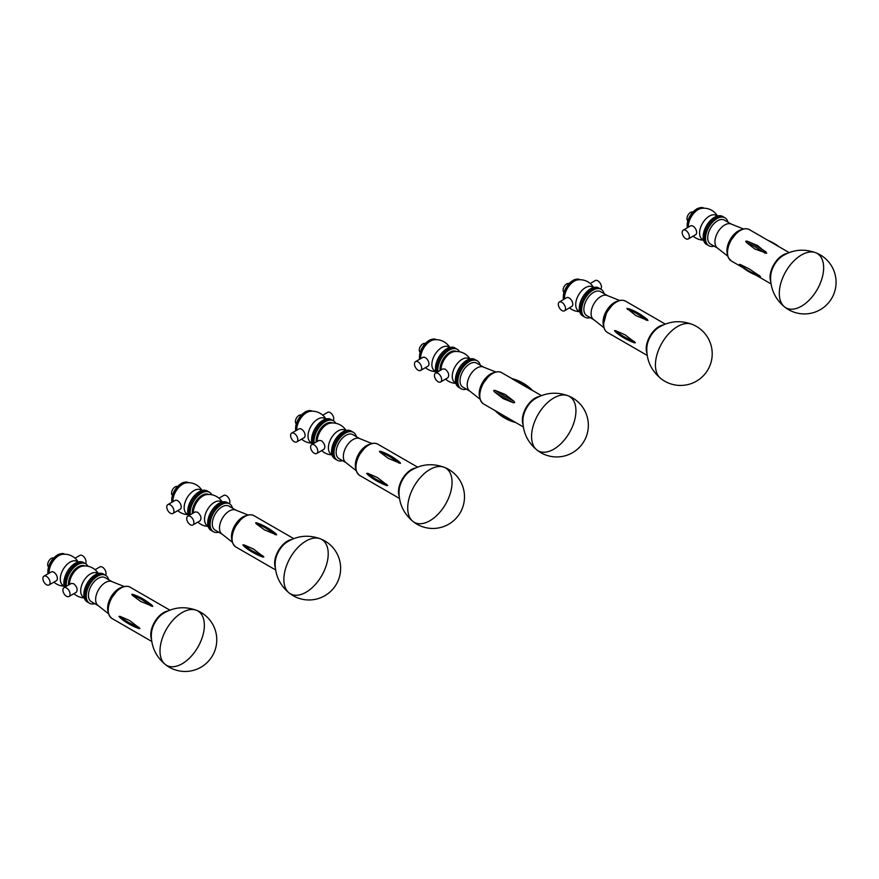 <?xml version="1.0" encoding="UTF-8"?>
<svg xmlns="http://www.w3.org/2000/svg" width="879" height="879" viewBox="0 0 879 879"><rect width="100%" height="100%" fill="white"/><g stroke="black" fill="none" stroke-linecap="round" stroke-linejoin="round"><path stroke-width="1.32" d="M692.026 324.307A31.369 18.107 -60 0 0 691.74 324.197A31.369 18.107 -60 0 0 661.953 343.008A31.369 18.107 -60 0 0 660.481 378.256A31.369 18.107 -60 0 0 660.525 378.278C650.856 370.048 646.296 359.72 646.845 347.271A17.855 10.306 -60 0 1 658.052 327.856C668.556 321.165 679.786 319.945 691.751 324.197M740.733 265.392L739.47 264.37L740.261 264.491L749.369 268.985L760.445 276.478M760.214 276.544C751.952 274.105 745.084 270.095 739.591 264.524L739.47 264.37M746.26 242.329L745.755 241.165L747.282 241.198L757.786 245.648L766.73 253.273L754.786 248.966L746.26 242.329A65.409 18.547 -137.9 0 1 765.213 253.262M731.35 224.112L724.428 220.124A13.844 7.988 120 0 0 710.078 229.034A13.844 7.988 120 0 0 710.584 244.098L717.506 248.098M727.966 222.156A16.108 9.295 120 0 0 724.977 217.827A16.108 9.295 120 0 0 708.287 228.199A16.108 9.295 120 0 0 708.881 245.724A16.108 9.295 120 0 0 714.122 246.142M743.579 229.001L731.042 223.991A13.844 7.988 120 0 0 717.297 233.199A13.844 7.988 120 0 0 717.242 247.889L727.856 256.239M741.843 229.573A16.108 9.295 120 0 0 729.669 240.538A16.108 9.295 120 0 0 727.482 254.449M724.977 217.827L723.78 217.135A16.108 9.295 120 0 0 715.726 217.937A16.108 9.295 120 0 0 705.211 232.122A16.108 9.295 120 0 0 707.683 245.032L706.474 244.34A16.108 9.295 120 0 1 704.013 231.43A16.108 9.295 120 0 1 714.528 217.245A16.108 9.295 120 0 1 722.582 216.443L723.78 217.135A16.108 9.295 120 0 0 707.09 227.507A16.108 9.295 120 0 0 707.683 245.032L708.881 245.724M685.763 238.692A5.087 2.934 60 0 1 682.445 234.21A5.087 2.934 60 0 1 683.225 230.133A5.087 2.934 60 0 1 688.301 233.078A5.087 2.934 60 0 1 688.301 238.945A5.087 2.934 60 0 1 685.763 238.692M683.225 230.133L690.498 225.936A5.087 2.934 60 0 1 695.586 228.87A5.087 2.934 60 0 1 695.586 234.748L688.301 238.945M692.839 212.026A5.087 2.934 120 0 0 690.553 212.399A5.087 2.934 120 0 0 687.312 216.652A5.087 2.934 120 0 0 687.785 220.794M717.462 215.992A15.965 15.965 0 0 0 701.64 208.334A13.844 7.988 120 0 0 698.124 209.609A13.844 7.988 120 0 0 688.345 227.178M717.341 216.025L716.286 215.421A13.844 7.988 120 0 0 709.364 216.102A13.844 7.988 120 0 0 700.321 228.298A13.844 7.988 120 0 0 702.442 239.396L703.497 240M561.846 302.321A5.087 2.879 59.1 0 1 565.197 306.76A5.087 2.879 59.1 0 1 564.516 310.792A5.087 2.879 59.1 0 1 559.44 307.914A5.087 2.879 59.1 0 1 559.297 302.068A5.087 2.879 59.1 0 1 561.846 302.321M559.297 302.068L566.57 297.706A5.087 2.879 59.1 0 1 569.12 297.959A5.087 2.879 59.1 0 1 572.482 302.398A5.087 2.879 59.1 0 1 571.8 306.441L564.516 310.792M600.709 289.103A5.087 2.879 -120.9 0 0 601.071 284.994A5.087 2.879 -120.9 0 0 597.797 280.797A5.087 2.879 -120.9 0 0 595.248 280.544L590.259 283.532M568.977 283.532A5.087 2.934 120 0 0 564.153 286.587A5.087 2.934 120 0 0 563.922 292.3M593.6 287.499A15.965 15.965 0 0 0 577.778 279.852A13.844 7.988 120 0 0 564.505 298.948M593.479 287.532L592.424 286.928A13.844 7.988 120 0 0 578.58 294.915A13.844 7.988 120 0 0 578.58 310.902L579.635 311.518M604.104 293.674A16.108 9.295 120 0 0 601.126 289.334L599.917 288.642A16.108 9.295 120 0 0 583.821 297.937A16.108 9.295 120 0 0 583.821 316.539A16.108 9.295 120 0 1 583.821 297.937A16.108 9.295 120 0 1 599.917 288.642L598.72 287.949A16.108 9.295 120 0 0 582.623 297.245A16.108 9.295 120 0 0 582.623 315.847L585.018 317.231A16.108 9.295 120 0 0 590.259 317.649M607.499 295.63L600.577 291.63A13.844 7.988 120 0 0 586.732 299.618A13.844 7.988 120 0 0 586.732 315.605L593.655 319.604M601.126 289.334A16.108 9.295 120 0 0 585.018 298.629A16.108 9.295 120 0 0 585.018 317.231M619.717 300.508L607.18 295.498A13.844 7.988 120 0 0 593.94 303.782A13.844 7.988 120 0 0 593.391 319.396L603.994 327.746M617.981 301.079A16.108 9.295 120 0 0 606.389 310.979A16.108 9.295 120 0 0 603.62 325.955M615.487 331.899L614.443 330.68L615.465 330.614L625.013 334.778L635.429 342.788L625.211 338.646A65.409 38.511 179 0 1 615.487 331.899L625.211 338.646A65.409 38.511 179 0 0 634.429 342.843M647.504 319.593A65.409 37.006 -121 0 0 635.627 311.704L647.955 320.505L635.814 315.561L626.98 308.386L635.627 311.704A65.409 37.006 -121 0 0 628.551 308.65M784.387 306.771C775.553 299.31 770.949 289.894 770.575 278.522L770.696 275.764A17.855 10.306 -60 0 1 781.903 256.349C792.418 249.658 803.648 248.438 815.602 252.691A31.369 18.107 -60 0 1 817.162 289.62A31.369 18.107 -60 0 1 784.409 306.793A31.369 18.107 -60 0 1 784.387 306.771A31.369 18.107 -60 0 1 779.299 293.388A31.369 18.107 -60 0 1 792.012 262.887A31.369 18.107 -60 0 1 815.58 252.68A31.369 18.107 -60 0 1 815.602 252.691M294.212 433.38A5.087 2.934 60 0 1 297.531 437.863A5.087 2.934 60 0 1 296.75 441.939A5.087 2.934 60 0 1 291.663 439.006A5.087 2.934 60 0 1 291.663 433.127A5.087 2.934 60 0 1 294.212 433.38M291.663 433.127L298.948 428.93A5.087 2.934 60 0 1 301.486 429.183A5.087 2.934 60 0 1 304.815 433.666A5.087 2.934 60 0 1 304.035 437.731L296.75 441.939M333.24 420.711A5.087 2.934 -120 0 0 333.306 416.558A5.087 2.934 -120 0 0 330.174 412.625A5.087 2.934 -120 0 0 327.625 412.372L322.747 415.185M301.288 415.02A5.087 2.934 120 0 0 296.465 418.074A5.087 2.934 120 0 0 296.223 423.788M325.9 418.986A15.965 15.965 0 0 0 310.089 411.328A13.844 7.988 120 0 0 296.794 430.172M325.79 419.019L324.736 418.415A13.844 7.988 120 0 0 310.891 426.403A13.844 7.988 120 0 0 310.891 442.39L311.946 442.994M335.701 423.271A16.108 9.295 120 0 0 333.427 420.821L332.229 420.129A16.108 9.295 120 0 0 324.175 420.931A16.108 9.295 120 0 0 313.166 443.785A16.108 9.295 120 0 1 318.506 425.952A16.108 9.295 120 0 1 332.229 420.129L331.031 419.437A16.108 9.295 120 0 0 316.77 425.952A16.108 9.295 120 0 0 312.353 444.258M418.074 370.18A5.087 2.934 60 0 1 414.745 365.697A5.087 2.934 60 0 1 415.525 361.621A5.087 2.934 60 0 1 420.612 364.554A5.087 2.934 60 0 1 420.612 370.433A5.087 2.934 60 0 1 418.074 370.18M415.525 361.621L422.81 357.423A5.087 2.934 60 0 1 427.897 360.357A5.087 2.934 60 0 1 427.897 366.224L420.612 370.433M425.15 343.502A5.087 2.934 120 0 0 422.865 343.887A5.087 2.934 120 0 0 419.613 348.139A5.087 2.934 120 0 0 420.085 352.27M449.762 347.48A15.965 15.965 0 0 0 433.951 339.821A13.844 7.988 120 0 0 430.424 341.096A13.844 7.988 120 0 0 420.656 358.665M449.641 347.513L448.587 346.897A13.844 7.988 120 0 0 441.665 347.59A13.844 7.988 120 0 0 432.622 359.786A13.844 7.988 120 0 0 434.742 370.883L435.797 371.487M459.563 351.765A16.108 9.295 120 0 0 457.289 349.315L456.091 348.622A16.108 9.295 120 0 0 448.037 349.413A16.108 9.295 120 0 1 456.091 348.622L454.882 347.93A16.108 9.295 120 0 0 446.84 348.721A16.108 9.295 120 0 0 436.215 372.751M448.037 349.413A16.108 9.295 120 0 0 437.028 372.278A16.108 9.295 120 0 1 448.037 349.413M438.05 381.717A5.087 2.934 60 0 1 434.72 377.234A5.087 2.934 60 0 1 435.501 373.157A5.087 2.934 60 0 1 438.05 373.41A5.087 2.934 60 0 1 441.368 377.893A5.087 2.934 60 0 1 440.588 381.969A5.087 2.934 60 0 1 438.05 381.717M442.873 368.905L445.334 369.202C448.74 372.388 449.554 375.267 447.785 377.816L440.588 381.969M457.289 349.315A16.108 9.295 120 0 0 449.235 350.106A16.108 9.295 120 0 0 437.973 371.729M456.443 351.446A13.844 7.988 120 0 0 449.817 352.292A13.844 7.988 120 0 0 440.093 370.509M469.968 358.951A15.965 15.965 0 0 0 454.322 351.589A13.844 7.988 120 0 0 450.806 352.864A13.844 7.988 120 0 0 441.016 369.971M469.617 359.05L468.968 358.665A13.844 7.988 120 0 0 462.046 359.346A13.844 7.988 120 0 0 453.004 371.553A13.844 7.988 120 0 0 455.124 382.64L455.783 383.024M480.242 365.181A16.108 9.295 120 0 0 478.758 362.115A16.108 9.295 120 0 0 477.264 360.84L476.066 360.159A16.108 9.295 120 0 0 459.959 369.455A16.108 9.295 120 0 0 459.959 388.046A16.108 9.295 120 0 1 457.487 375.146A16.108 9.295 120 0 1 468.013 360.95A16.108 9.295 120 0 1 476.066 360.159L474.869 359.467A16.108 9.295 120 0 0 466.815 360.258A16.108 9.295 120 0 0 456.289 374.454A16.108 9.295 120 0 0 458.761 387.353L461.156 388.738A16.108 9.295 120 0 0 466.397 389.155M483.637 367.136L476.715 363.137A13.844 7.988 120 0 0 462.87 371.136A13.844 7.988 120 0 0 462.87 387.112L469.793 391.111M477.264 360.84A16.108 9.295 120 0 0 461.156 370.147A16.108 9.295 120 0 0 461.156 388.738M495.866 372.015L483.318 367.015A13.844 7.988 120 0 0 470.078 375.289A13.844 7.988 120 0 0 469.529 390.902L480.132 399.264M494.13 372.597A16.108 9.295 120 0 0 482.538 382.486A16.108 9.295 120 0 0 479.758 397.473M514.545 421.843A65.409 53.256 112.6 0 1 495.657 410.943L514.578 421.854M512.292 378.937L531.235 389.869A65.409 53.256 -67.4 0 0 512.292 378.937M532.685 390.617L531.235 389.869M494.339 391.77L493.679 390.485L495.064 390.375L505.326 394.506L514.017 401.307L514.654 402.593L513.281 402.714L503.173 398.637L494.339 391.77A65.409 3.999 -152.5 0 0 513.281 402.714M536.662 449.795C527.829 442.335 523.236 432.918 522.862 421.546L522.983 418.778A17.855 10.306 -60 0 1 534.19 399.363C544.694 392.671 555.935 391.452 567.889 395.704A31.369 18.107 -60 0 1 567.889 395.704A31.369 18.107 -60 0 1 569.449 432.633A31.369 18.107 -60 0 1 536.684 449.806A31.369 18.107 -60 0 1 536.662 449.795A31.369 18.107 -60 0 1 531.575 436.413A31.369 18.107 -60 0 1 544.299 405.9A31.369 18.107 -60 0 1 567.867 395.704M314.188 453.223A5.087 2.934 60 0 1 310.869 448.74A5.087 2.934 60 0 1 311.649 444.664A5.087 2.934 60 0 1 314.188 444.917A5.087 2.934 60 0 1 317.506 449.4A5.087 2.934 60 0 1 316.726 453.476A5.087 2.934 60 0 1 314.188 453.223M319.011 440.412L321.472 440.709C324.878 443.906 325.691 446.774 323.922 449.323L316.726 453.476M333.427 420.821A16.108 9.295 120 0 0 325.373 421.623A16.108 9.295 120 0 0 314.122 443.236M332.581 422.953A13.844 7.988 120 0 0 325.955 423.799A13.844 7.988 120 0 0 316.231 442.016M346.106 430.468A15.965 15.965 0 0 0 330.471 423.096A13.844 7.988 120 0 0 326.944 424.37A13.844 7.988 120 0 0 317.154 441.478M345.766 430.556L345.106 430.172A13.844 7.988 120 0 0 338.184 430.864A13.844 7.988 120 0 0 329.142 443.06A13.844 7.988 120 0 0 331.262 454.157L331.921 454.531M356.391 436.687A16.108 9.295 120 0 0 353.402 432.358L352.204 431.666A16.108 9.295 120 0 0 336.097 440.961A16.108 9.295 120 0 0 336.097 459.552A16.108 9.295 120 0 1 333.635 446.653A16.108 9.295 120 0 1 344.15 432.457A16.108 9.295 120 0 1 352.204 431.666L351.007 430.974A16.108 9.295 120 0 0 342.953 431.765A16.108 9.295 120 0 0 332.438 445.961A16.108 9.295 120 0 0 334.899 458.86L337.305 460.244A16.108 9.295 120 0 0 338.602 460.783A16.108 9.295 120 0 0 342.546 460.662M359.775 438.643L352.853 434.644A13.844 7.988 120 0 0 339.008 442.642A13.844 7.988 120 0 0 339.008 458.629L345.93 462.618M353.402 432.358A16.108 9.295 120 0 0 337.305 441.654A16.108 9.295 120 0 0 337.305 460.244M372.004 443.532L359.467 438.522A13.844 7.988 120 0 0 346.216 446.807A13.844 7.988 120 0 0 345.667 462.409L356.281 470.77M370.268 444.104A16.108 9.295 120 0 0 358.676 453.993A16.108 9.295 120 0 0 355.907 468.979M367.752 474.627L375.641 480.308A65.409 37.764 180 0 1 367.752 474.627L366.73 473.407L367.752 473.331L377.322 477.495L387.705 485.516L375.641 480.308A65.409 37.764 180 0 0 386.705 485.571M400.033 462.475A65.409 37.764 -120 0 0 389.946 455.52L400.494 463.376L388.353 458.388L379.97 452.18L379.508 451.257L380.717 451.399L389.946 455.52A65.409 37.764 -120 0 0 381.09 451.531M399.121 490.284A17.855 10.306 -60 0 1 410.328 470.88C420.843 464.178 432.072 462.958 444.027 467.221A31.369 18.107 -60 0 1 445.587 504.139A31.369 18.107 -60 0 1 412.833 521.324A31.369 18.107 -60 0 1 412.811 521.302A31.369 18.107 -60 0 1 407.713 507.919A31.369 18.107 -60 0 1 420.437 477.407A31.369 18.107 -60 0 1 444.005 467.21A31.369 18.107 -60 0 1 444.027 467.221M170.35 513.193A5.087 2.934 60 0 1 167.032 508.721A5.087 2.934 60 0 1 167.812 504.645A5.087 2.934 60 0 1 172.899 507.579A5.087 2.934 60 0 1 172.899 513.446A5.087 2.934 60 0 1 170.35 513.193M167.812 504.645L175.086 500.437A5.087 2.934 60 0 1 180.173 503.37A5.087 2.934 60 0 1 180.173 509.249L172.899 513.446M177.426 486.526A5.087 2.934 120 0 0 175.141 486.9A5.087 2.934 120 0 0 171.899 491.152A5.087 2.934 120 0 0 172.372 495.295M202.049 490.493A15.965 15.965 0 0 0 186.227 482.846A13.844 7.988 120 0 0 182.711 484.12A13.844 7.988 120 0 0 172.932 501.678M201.928 490.526L200.873 489.922A13.844 7.988 120 0 0 193.951 490.603A13.844 7.988 120 0 0 184.909 502.81A13.844 7.988 120 0 0 187.029 513.896L188.084 514.512M211.839 494.778A16.108 9.295 120 0 0 209.565 492.328L208.367 491.636A16.108 9.295 120 0 0 200.313 492.438A16.108 9.295 120 0 1 208.367 491.636L207.169 490.943A16.108 9.295 120 0 0 199.115 491.746A16.108 9.295 120 0 0 188.502 515.764M200.313 492.438A16.108 9.295 120 0 0 189.304 515.292A16.108 9.295 120 0 1 200.313 492.438M190.325 524.73A5.087 2.934 60 0 1 187.007 520.247A5.087 2.934 60 0 1 187.787 516.171A5.087 2.934 60 0 1 190.325 516.423A5.087 2.934 60 0 1 193.655 520.906A5.087 2.934 60 0 1 192.875 524.983A5.087 2.934 60 0 1 190.325 524.73M195.149 511.919L197.621 512.215C201.016 515.413 201.84 518.28 200.06 520.829L192.875 524.983M229.353 503.755A5.087 2.934 -120 0 0 229.419 499.602A5.087 2.934 -120 0 0 226.288 495.668A5.087 2.934 -120 0 0 223.749 495.415L218.948 498.184M209.565 492.328A16.108 9.295 120 0 0 201.511 493.13A16.108 9.295 120 0 0 190.26 514.742M208.719 494.47A13.844 7.988 120 0 0 202.093 495.306A13.844 7.988 120 0 0 192.369 513.523M222.244 501.975A15.965 15.965 0 0 0 206.609 494.602A13.844 7.988 120 0 0 203.093 495.877A13.844 7.988 120 0 0 193.303 512.995M221.904 502.063L221.244 501.689A13.844 7.988 120 0 0 214.322 502.37A13.844 7.988 120 0 0 205.279 514.567A13.844 7.988 120 0 0 207.4 525.664L208.059 526.038M232.528 508.194A16.108 9.295 120 0 0 229.54 503.865L228.342 503.173A16.108 9.295 120 0 0 214.179 509.556A16.108 9.295 120 0 0 209.598 527.796A16.108 9.295 120 0 0 212.246 531.07A16.108 9.295 120 0 1 209.773 518.16A16.108 9.295 120 0 1 220.299 503.975A16.108 9.295 120 0 1 228.342 503.173L227.145 502.48A16.108 9.295 120 0 0 219.091 503.282A16.108 9.295 120 0 0 208.576 517.467A16.108 9.295 120 0 0 211.048 530.378L213.443 531.762A16.108 9.295 120 0 0 218.684 532.18M235.913 510.15L229.001 506.161A13.844 7.988 120 0 0 216.816 511.644A13.844 7.988 120 0 0 212.872 527.323A13.844 7.988 120 0 0 215.157 530.136L222.079 534.135M229.54 503.865A16.108 9.295 120 0 0 215.377 510.249A16.108 9.295 120 0 0 210.795 528.488A16.108 9.295 120 0 0 213.443 531.762M248.142 515.039L235.605 510.029A13.844 7.988 120 0 0 223.684 516.27A13.844 7.988 120 0 0 220.08 531.487A13.844 7.988 120 0 0 221.816 533.927L232.419 542.277M246.406 515.61A16.108 9.295 120 0 0 234.814 525.499A16.108 9.295 120 0 0 232.045 540.486M243.89 546.145L251.779 551.814A65.409 37.764 180 0 1 243.89 546.145L242.868 544.914L243.89 544.848L253.46 549.001L263.843 557.022L251.779 551.814A65.409 37.764 180 0 0 262.843 557.077M276.182 533.982A65.409 37.764 -120 0 0 266.084 527.037L276.632 534.882L264.491 529.905L256.108 523.697L255.657 522.774L256.855 522.917L266.084 527.037A65.409 37.764 -120 0 0 257.228 523.049M288.971 592.831A31.369 18.107 -60 0 1 288.949 592.809A31.369 18.107 -60 0 1 283.862 579.426A31.369 18.107 -60 0 1 296.575 548.914A31.369 18.107 -60 0 1 320.143 538.717A31.369 18.107 -60 0 1 320.176 538.728A31.369 18.107 -60 0 1 321.736 575.657A31.369 18.107 -60 0 1 288.971 592.831C280.115 585.348 275.512 575.932 275.149 564.56L275.259 561.802A17.855 10.306 -60 0 1 286.466 542.387M66.474 596.237A5.087 2.934 60 0 1 63.145 591.754A5.087 2.934 60 0 1 63.925 587.688A5.087 2.934 60 0 1 66.474 587.93A5.087 2.934 60 0 1 69.793 592.413A5.087 2.934 60 0 1 69.012 596.489A5.087 2.934 60 0 1 66.474 596.237M63.925 587.688L71.309 583.425L73.759 583.733C77.165 586.919 77.978 589.787 76.209 592.336L69.012 596.489M105.502 575.262A5.087 2.934 -120 0 0 105.568 571.108A5.087 2.934 -120 0 0 102.425 567.175A5.087 2.934 -120 0 0 99.887 566.922L95.086 569.691M76.462 563.944A16.108 9.295 120 0 0 65.453 586.809A16.108 9.295 120 0 1 76.462 563.944A16.108 9.295 120 0 1 84.505 563.142A16.108 9.295 120 0 0 76.462 563.944M87.988 566.285A16.108 9.295 120 0 0 85.713 563.835A16.108 9.295 120 0 0 77.66 564.637A16.108 9.295 120 0 0 66.397 586.26M84.867 565.977A13.844 7.988 120 0 0 78.242 566.823A13.844 7.988 120 0 0 68.518 585.04M98.382 573.482A15.965 15.965 0 0 0 82.747 566.109A13.844 7.988 120 0 0 79.231 567.394A13.844 7.988 120 0 0 69.441 584.502M98.041 573.569L97.393 573.196A13.844 7.988 120 0 0 90.471 573.877A13.844 7.988 120 0 0 81.428 586.073A13.844 7.988 120 0 0 83.549 597.171L84.197 597.544M108.666 579.7A16.108 9.295 120 0 0 107.337 576.833A16.108 9.295 120 0 0 105.689 575.371L104.491 574.679A16.108 9.295 120 0 0 88.383 583.975A16.108 9.295 120 0 0 88.383 602.576A16.108 9.295 120 0 1 85.911 589.666A16.108 9.295 120 0 1 96.437 575.481A16.108 9.295 120 0 1 104.491 574.679L103.293 573.987A16.108 9.295 120 0 0 95.24 574.789A16.108 9.295 120 0 0 84.714 588.974A16.108 9.295 120 0 0 87.186 601.884L89.581 603.269A16.108 9.295 120 0 0 94.822 603.686M85.516 563.736A5.087 2.934 -120 0 0 84.681 557.813A5.087 2.934 -120 0 0 79.912 555.385L75.034 558.209M46.488 584.711A5.087 2.934 60 0 1 43.17 580.228A5.087 2.934 60 0 1 43.95 576.152A5.087 2.934 60 0 1 49.037 579.085A5.087 2.934 60 0 1 49.037 584.964A5.087 2.934 60 0 1 46.488 584.711M43.95 576.152L51.235 571.943A5.087 2.934 60 0 1 56.311 574.888A5.087 2.934 60 0 1 56.311 580.755L49.037 584.964M53.575 558.033A5.087 2.934 120 0 0 51.29 558.407A5.087 2.934 120 0 0 48.037 562.659A5.087 2.934 120 0 0 48.51 566.801M78.187 562.011A15.965 15.965 0 0 0 62.376 554.352A13.844 7.988 120 0 0 58.849 555.627A13.844 7.988 120 0 0 49.081 573.185M78.066 562.044L77.011 561.428A13.844 7.988 120 0 0 70.089 562.11A13.844 7.988 120 0 0 61.047 574.317A13.844 7.988 120 0 0 63.167 585.403L64.222 586.018M85.713 563.835L83.307 562.461A16.108 9.295 120 0 0 75.264 563.252A16.108 9.295 120 0 0 64.639 587.271M112.062 581.667L105.139 577.668A13.844 7.988 120 0 0 91.295 585.656A13.844 7.988 120 0 0 91.295 601.643L98.217 605.642M105.689 575.371A16.108 9.295 120 0 0 89.581 584.667A16.108 9.295 120 0 0 89.581 603.269M124.291 586.546L111.743 581.535A13.844 7.988 120 0 0 98.503 589.82A13.844 7.988 120 0 0 97.954 605.433L108.556 613.784M122.555 587.117A16.108 9.295 120 0 0 110.963 597.017A16.108 9.295 120 0 0 108.183 611.993M120.038 617.651L127.916 623.332A65.409 37.764 180 0 1 120.038 617.651L119.006 616.421L120.038 616.355L129.609 620.508L139.981 628.54L127.916 623.332A65.409 37.764 180 0 0 138.981 628.595M152.32 605.499A65.409 37.764 -120 0 0 142.233 598.544L152.77 606.389L140.629 601.412L132.246 595.204L131.795 594.281L132.993 594.424L142.233 598.544A65.409 37.764 -120 0 0 133.366 594.556M165.087 664.315C156.253 656.866 151.66 647.449 151.287 636.077L151.408 633.309A17.855 10.306 -60 0 1 162.615 613.894C173.119 607.202 184.348 605.983 196.314 610.235A31.369 18.107 -60 0 1 196.314 610.235A31.369 18.107 -60 0 1 197.874 647.164A31.369 18.107 -60 0 1 165.109 664.337A31.369 18.107 -60 0 1 165.087 664.315A31.369 18.107 -60 0 1 160 650.932A31.369 18.107 -60 0 1 172.723 620.431A31.369 18.107 -60 0 1 196.292 610.224M786.859 253.504A18.085 10.438 120 0 0 773.817 264.612A18.085 10.438 120 0 0 770.707 281.467M789.089 252.559L749.347 229.606A18.085 10.438 120 0 0 732.998 237.363A18.085 10.438 120 0 0 728.68 258.14A18.085 10.438 120 0 0 731.262 260.931L743.26 267.853M740.096 230.628A17.514 10.108 120 0 0 727.515 252.416M779.036 246.757A65.409 50.081 -27.3 0 0 768.048 240.406M766.224 252.13A65.409 18.547 -137.9 0 0 747.282 241.198M759.214 275.424A65.409 50.081 152.7 0 1 740.261 264.491M696.553 209.169A13.284 7.669 120 0 0 687.169 225.661M703.782 208.202A13.844 7.988 120 0 0 696.948 208.938A13.844 7.988 120 0 0 687.312 227.771M572.888 280.566A13.284 7.669 120 0 0 563.307 297.168M563.395 299.618L563.527 293.795L567.922 284.763L573.284 280.159L577.58 279.072L579.92 279.709A13.844 7.988 120 0 0 568.394 284.543A13.844 7.988 120 0 0 563.505 299.552M662.997 325.01A18.085 10.438 120 0 0 646.208 349.018A18.085 10.438 120 0 0 646.856 352.973M665.238 324.065L625.485 301.123A18.085 10.438 120 0 0 611.432 306.09A18.085 10.438 120 0 0 603.664 324.45A18.085 10.438 120 0 0 607.4 332.438L647.153 355.391M616.245 302.134A17.514 10.108 120 0 0 603.664 323.922M646.384 320.264A65.409 37.006 -121 0 0 627.43 309.331M634.407 341.557A65.409 38.511 179 0 1 615.465 330.614M305.2 412.053A13.284 7.669 120 0 0 295.608 428.655M295.641 430.831L295.827 425.282L300.222 416.25L305.595 411.636L309.88 410.559L312.232 411.196A13.844 7.988 120 0 0 300.816 415.888A13.844 7.988 120 0 0 295.762 430.765M428.853 340.656A13.284 7.669 120 0 0 419.47 357.138M436.083 339.679A13.844 7.988 120 0 0 429.26 340.426A13.844 7.988 120 0 0 419.613 359.258M539.135 396.517A18.085 10.438 120 0 0 526.092 407.636A18.085 10.438 120 0 0 522.994 424.491M511.875 378.552L501.623 372.63A18.085 10.438 120 0 0 483.538 383.068A18.085 10.438 120 0 0 483.538 403.944L497.349 411.91M492.383 373.641A17.514 10.108 120 0 0 479.802 395.44M514.017 401.307A65.409 3.999 -152.5 0 1 495.064 390.375M415.284 468.035A18.085 10.438 120 0 0 398.495 491.746A18.085 10.438 120 0 0 399.132 495.998M417.514 467.09L377.761 444.137A18.085 10.438 120 0 0 359.687 454.575A18.085 10.438 120 0 0 359.687 475.451L399.44 498.404M368.521 445.148A17.514 10.108 120 0 0 355.94 466.947M386.705 484.274A65.409 37.764 180 0 1 367.752 473.331M398.912 463.123A65.409 37.764 -120 0 0 379.97 452.18M181.14 483.67A13.284 7.669 120 0 0 171.757 500.162M188.37 482.703A13.844 7.988 120 0 0 181.535 483.439A13.844 7.988 120 0 0 171.899 502.283M291.421 539.541A18.085 10.438 120 0 0 274.633 563.252A18.085 10.438 120 0 0 275.281 567.504M293.663 538.596L253.91 515.643A18.085 10.438 120 0 0 235.825 526.082A18.085 10.438 120 0 0 235.825 546.969L275.577 569.911M244.67 516.665A17.514 10.108 120 0 0 232.078 538.453M262.843 555.781A65.409 37.764 180 0 1 243.89 544.848M275.05 534.63A65.409 37.764 -120 0 0 256.108 523.697M57.278 555.176A13.284 7.669 120 0 0 47.895 571.669M64.508 554.209A13.844 7.988 120 0 0 57.684 554.946A13.844 7.988 120 0 0 48.037 573.789M167.559 611.048A18.085 10.438 120 0 0 150.77 634.759A18.085 10.438 120 0 0 151.419 639.011M169.801 610.103L130.048 587.15A18.085 10.438 120 0 0 111.963 597.599A18.085 10.438 120 0 0 111.963 618.475L151.715 641.428M120.808 588.172A17.514 10.108 120 0 0 108.227 609.96M138.981 627.298A65.409 37.764 180 0 1 120.038 616.355M151.199 606.147A65.409 37.764 -120 0 0 132.246 595.204M660.393 378.179A31.644 31.644 0 0 0 711.671 359.61A31.644 31.644 0 0 0 692.432 324.461M755.522 274.94L771.015 283.873M731.262 260.931L728.548 257.997C726.483 253.339 727.131 247.658 730.482 240.967L736.503 233.078C741.261 228.914 745.535 227.76 749.347 229.606M767.631 240.165L779.893 247.241M687.202 227.837L689.158 217.344L696.673 208.905C700.354 207.323 702.75 207.103 703.87 208.246M693.179 236.132A15.965 15.965 0 0 0 703.53 240.121M569.515 307.804A15.965 15.965 0 0 0 579.668 311.627M607.4 332.438C604.895 330.878 603.587 328.142 603.499 324.219L606.62 312.474L612.652 304.584C617.399 300.42 621.673 299.267 625.485 301.123M784.464 306.837A31.644 31.644 0 0 0 835.874 278.753A31.644 31.644 0 0 0 815.547 252.669M301.629 439.126A15.965 15.965 0 0 0 311.968 443.115M419.503 359.324L421.47 348.831L428.974 340.393C432.655 338.811 435.061 338.591 436.182 339.733M425.491 367.62A15.965 15.965 0 0 0 435.83 371.608M442.884 368.894L435.501 373.157M445.554 379.102A15.965 15.965 0 0 0 455.871 383.365M512.292 420.547L523.291 426.897M532.652 390.54L541.376 395.583M501.623 372.63C497.822 370.773 493.537 371.927 488.79 376.091L482.769 383.98C478.363 393.309 478.626 399.956 483.538 403.944M532.74 390.628C526.752 384.584 519.731 380.541 511.666 378.497M494.987 410.515C500.964 416.547 507.985 420.601 516.05 422.645M536.75 449.861A31.644 31.644 0 0 0 588.15 421.777A31.644 31.644 0 0 0 567.834 395.682M319.033 440.401L311.649 444.664M321.692 450.608A15.965 15.965 0 0 0 332.009 454.872M377.761 444.137C373.96 442.28 369.685 443.434 364.928 447.598L358.907 455.487C354.512 464.815 354.764 471.463 359.687 475.451M399.121 490.295L399 493.053C399.374 504.425 403.977 513.841 412.8 521.302M412.888 521.368A31.644 31.644 0 0 0 464.299 493.284A31.644 31.644 0 0 0 443.972 467.199M171.79 502.348L173.745 491.855L181.261 483.417C184.942 481.824 187.337 481.604 188.458 482.758M177.767 510.633A15.965 15.965 0 0 0 188.117 514.622M195.171 511.908L187.787 516.171M197.841 522.115A15.965 15.965 0 0 0 208.158 526.378M253.91 515.643C250.097 513.797 245.823 514.951 241.077 519.115L235.045 527.004C230.65 536.322 230.913 542.98 235.825 546.969M286.477 542.387C296.981 535.696 308.21 534.476 320.176 538.728M289.026 592.875A31.644 31.644 0 0 0 340.437 564.79A31.644 31.644 0 0 0 320.11 538.706M73.979 593.622A15.965 15.965 0 0 0 84.296 597.896M47.927 573.855L49.894 563.362L57.399 554.924C61.08 553.33 63.486 553.111 64.606 554.264M53.916 582.14A15.965 15.965 0 0 0 64.255 586.139M130.048 587.15C126.246 585.304 121.961 586.458 117.215 590.622L111.193 598.511C106.788 607.828 107.051 614.487 111.963 618.475M165.175 664.381A31.644 31.644 0 0 0 216.575 636.308A31.644 31.644 0 0 0 196.259 610.213"/></g></svg>

